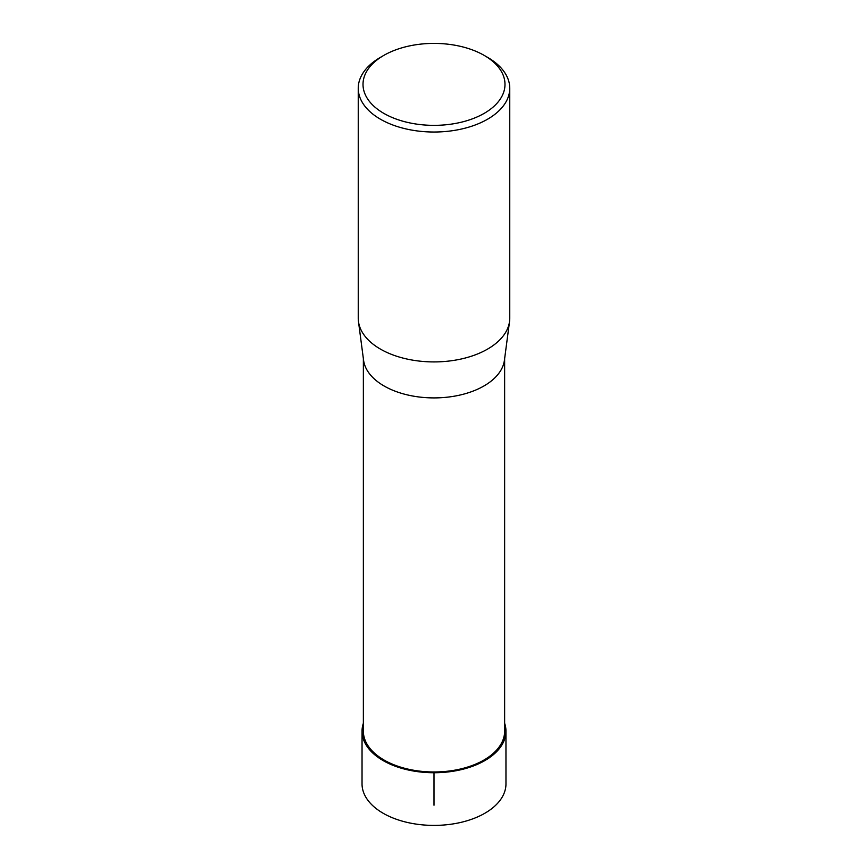 <?xml version="1.0" encoding="UTF-8"?>
<svg xmlns="http://www.w3.org/2000/svg" width="868" height="868" viewBox="0 0 868 868"><rect width="100%" height="100%" fill="white"/><g stroke="black" fill="none" stroke-linecap="round" stroke-linejoin="round"><path stroke-width="1.3" d="M487.566 57.353L484.192 55.4L487.566 57.353A75.755 43.736 180 0 1 509.755 88.276A75.755 43.736 180 0 1 434 132.023A75.755 43.736 180 0 1 358.245 88.276A75.755 43.736 180 0 1 380.434 57.353L383.808 55.4A70.992 40.98 180 0 1 484.192 55.4L484.192 55.4A70.992 40.98 180 0 1 484.192 113.361A70.992 40.98 180 0 1 383.808 113.361A70.992 40.98 180 0 1 383.808 55.4M509.755 88.276L509.755 318.176A75.755 43.736 180 0 1 509.538 321.496A75.755 43.736 180 0 1 434 361.913A75.755 43.736 180 0 1 358.462 321.496A75.755 43.736 180 0 1 358.245 318.176L358.245 88.276M504.634 358.69L504.634 731.203A70.633 40.774 180 0 1 461.027 768.874A70.633 40.774 180 0 1 384.057 760.032A70.633 40.774 180 0 1 363.366 731.203L363.366 358.69M358.462 321.496L363.573 360.242A70.633 40.774 0 0 0 384.057 385.967A70.633 40.774 0 0 0 458.532 395.374A70.633 40.774 0 0 0 504.427 360.242L509.538 321.496M362.043 731.192L362.032 783.837A71.968 41.555 0 0 0 383.113 813.229A71.968 41.555 0 0 0 461.548 822.235A71.968 41.555 0 0 0 505.968 783.837L505.957 731.192A71.957 41.545 180 0 1 461.537 769.58A71.957 41.545 180 0 1 383.113 760.574A71.957 41.545 180 0 1 362.043 731.192A71.957 41.545 180 0 1 363.366 723.25M504.634 723.25A71.957 41.545 180 0 1 505.957 731.192M434 805.233L434 771.977M474.872 764.458L473.342 765.988"/></g></svg>
